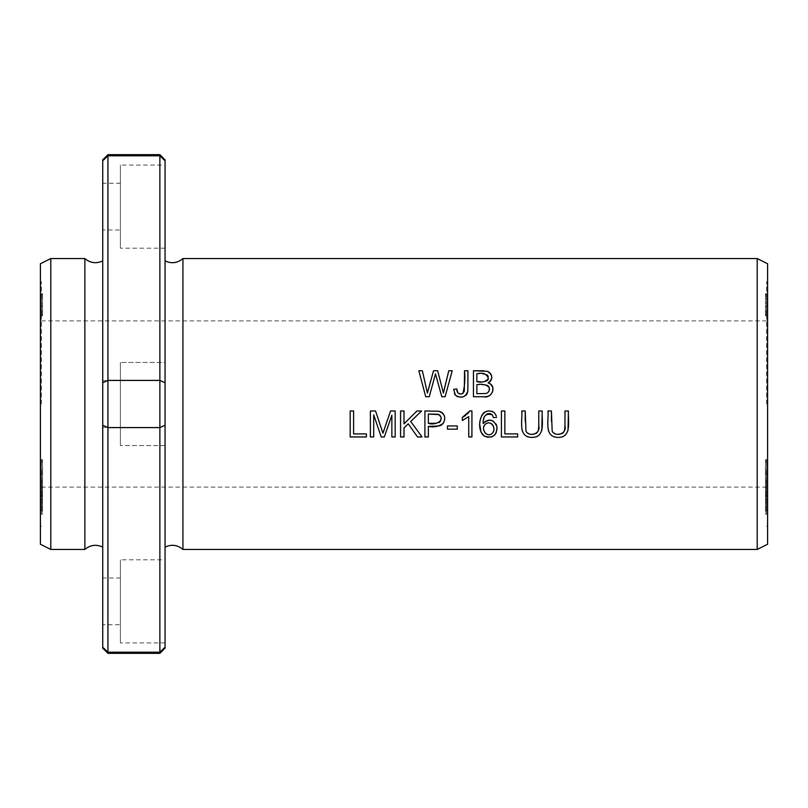 <?xml version="1.0" encoding="UTF-8"?>
<svg xmlns="http://www.w3.org/2000/svg" width="808" height="808" viewBox="0 0 808 808"><rect width="100%" height="100%" fill="white"/><g stroke="black" fill="none" stroke-linecap="round" stroke-linejoin="round"><path stroke-width="0.61" stroke-dasharray="4.04 3.03" d="M41.44 475.447L41.44 493.092L42.481 493.092L42.481 473.983L42.481 493.668L42.481 481.194L42.481 493.072L42.481 484.174L41.44 484.174L41.44 493.072L41.44 481.194L41.44 495.516L42.481 495.516L42.481 482.649L41.44 482.649L41.44 493.668L41.44 473.983L41.44 475.447L42.481 475.447M41.44 495.708L41.44 492.355L42.481 492.355L42.481 495.708L42.481 471.478L42.481 497.183L42.481 494.334L41.44 494.334L41.44 497.183L41.44 471.478L41.44 495.728L42.481 495.728L41.44 495.708M41.44 502.566L41.44 494.799L42.481 494.799L42.481 511.333L41.44 511.333L41.44 498.778L41.44 502.566L42.481 502.566L42.481 511.09L42.481 492.85L41.44 492.85L41.44 502.566M41.44 307.161L41.44 312.918L42.481 312.918L42.481 293.971L42.481 311.403L41.44 311.403L41.44 293.971L41.44 315.847L41.44 293.708L41.44 310.737L42.481 310.737L42.481 293.708L42.481 313.049L42.481 295.809L42.481 310.737L41.44 310.312L41.44 306.909L42.481 307.161M41.44 514.039L41.44 495.324L41.44 514.231L42.481 514.231L42.481 495.324L42.481 514.039M41.44 461.489L41.44 480.679L42.481 480.679L42.481 459.631L42.481 477.74L42.481 470.62L41.44 470.62L41.44 477.74L41.44 459.631L41.44 461.489L42.481 461.489M41.44 468.66L41.44 478.013L41.44 468.771L42.481 468.771L42.481 478.013L42.481 468.66L41.44 468.66M41.44 506.313L41.44 488.355L41.44 506.313L42.481 506.313L42.481 488.355L42.481 506.313M41.44 508.525L41.44 506.222L41.44 508.525L42.481 508.525L42.481 506.222L42.481 508.525M41.44 313.151L41.44 314.958L42.481 314.958L42.481 294.859L42.481 314.625L41.44 314.625L41.44 294.859L41.44 313.151L42.481 313.151M41.44 404L41.44 281.931L41.44 404M41.44 501.475L41.44 484.517L41.44 501.475L42.481 501.475L42.481 484.517L42.481 501.475M41.44 510.111L41.44 503.283L41.44 504.778L42.481 504.778L42.481 503.283L42.481 510.686L42.481 491.921L42.481 503.283L41.44 503.263L41.44 491.921L41.44 510.111L42.481 510.111M41.44 472.569L41.44 460.297L41.44 472.569L42.481 472.569L42.481 460.297L42.481 472.569M766.56 510.111L766.56 503.283L766.56 504.778L765.519 504.778L765.519 499.334L765.519 506.313L765.519 488.355L765.519 510.686L765.519 491.921L765.519 503.283L766.56 503.263L766.56 491.921L766.56 510.111L765.519 510.111M766.56 315.847L766.56 298.021L766.56 315.847L765.519 315.847L765.519 293.971L765.519 311.403L765.519 306.909L765.519 310.312L766.56 310.706L766.56 295.809L766.56 313.039L766.56 293.708L766.56 310.737L765.519 310.737L765.519 293.708L765.519 315.847M766.56 501.475L766.56 484.517L766.56 501.475L765.519 501.475L765.519 484.517L765.519 501.475M766.56 307.161L766.56 312.918L765.519 312.918L765.519 311.403L766.56 311.403L766.56 293.971L766.56 310.312L766.56 306.909L765.519 307.161M766.56 461.489L766.56 480.679L765.519 480.679L765.519 459.631L765.519 477.74L765.519 470.62L766.56 470.62L766.56 477.74L766.56 459.631L766.56 461.489L765.519 461.489M766.56 468.66L766.56 478.013L766.56 468.771L765.519 468.771L765.519 478.013L765.519 468.66L766.56 468.66M766.56 313.151L766.56 314.958L765.519 314.958L765.519 294.859L765.519 314.625L766.56 314.625L766.56 294.859L766.56 313.151L765.519 313.151M766.56 404L766.56 281.931L766.56 404M766.56 514.039L766.56 495.324L766.56 514.231L765.519 514.231L765.519 495.324L765.519 514.039M766.56 508.525L766.56 506.222L766.56 508.525L765.519 508.525L765.519 506.222L765.519 508.525M766.56 475.447L766.56 493.092L765.519 493.092L765.519 473.983L765.519 493.668L765.519 481.194L765.519 493.072L765.519 484.174L766.56 484.174L766.56 493.072L766.56 481.194L766.56 495.516L765.519 495.516L765.519 482.649L766.56 482.649L766.56 493.668L766.56 473.983L766.56 475.447L765.519 475.447M766.56 486.305L766.56 471.478L766.56 486.305L765.519 486.305L765.519 471.478L765.519 486.305M766.56 495.708L766.56 492.355L765.519 492.355L765.519 496.476L765.519 494.334L766.56 494.334L766.56 496.476L766.56 495.708L765.519 495.728L766.56 495.708M766.56 502.566L766.56 494.799L765.519 494.799L765.519 511.333L766.56 511.333L766.56 498.778L766.56 502.566L765.519 502.566L765.519 511.09L765.519 492.85L766.56 492.85L766.56 502.566M766.56 506.313L766.56 488.355L766.56 506.313L765.519 506.313M766.56 472.569L766.56 460.297L766.56 472.569L765.519 472.569L765.519 460.297L765.519 472.569M757.197 258.56L757.197 549.44M182.931 258.56L182.931 549.44M102.727 648.127L102.727 382.76L107.929 380.416L107.929 427.584L159.873 427.584L159.873 380.416L165.064 382.76L165.064 425.24L159.873 427.584L159.873 652.207L107.929 652.207L107.929 653.329M102.727 425.24L107.929 427.584L107.929 652.207M102.727 382.76L102.727 159.873M107.929 154.671L107.929 155.792L159.873 155.792L159.873 154.671M159.873 653.329L159.873 652.207M107.929 155.792L107.929 380.416L159.873 380.416L159.873 155.792M102.727 427.371L120.392 427.371L120.392 380.629L120.392 427.371L120.392 380.629L120.392 427.371L102.727 427.371L102.727 260.913L102.727 547.087M102.727 229.987L102.727 183.244L102.727 229.987L120.392 229.987L120.392 183.244L120.392 229.987M102.727 624.756L102.727 578.013L102.727 624.756L120.392 624.756L120.392 578.013L120.392 624.756M165.064 159.873L165.064 382.76M165.064 404L165.064 362.449L165.064 404M165.064 320.887L165.064 487.113M165.064 165.064L165.064 248.167L165.064 165.064L120.392 165.064L120.392 248.167L120.392 165.064M165.064 559.833L165.064 642.936L165.064 559.833L120.392 559.833L120.392 642.936L120.392 559.833M165.064 362.449L165.064 445.551L165.064 362.449L120.392 362.449L120.392 445.551L120.392 362.449L120.392 445.551L120.392 362.449L165.064 362.449M165.064 647.208L165.064 425.24M767.6 263.761L767.6 544.239M767.6 404L767.6 281.931L767.6 404M84.86 258.56L84.86 549.44M50.803 258.56L50.803 549.44M40.4 263.761L40.4 544.239M40.4 404L40.4 281.931L40.4 404M766.56 495.324L765.519 495.324M766.56 514.231L765.519 514.231M766.56 499.657L765.519 499.657M766.56 502.798L765.519 502.798M766.56 500.586L765.519 500.586M766.56 495.456L765.519 495.456M564.974 425.978L564.974 410.989L568.418 410.989M568.024 430.502L566.024 434.593L562.52 436.795M561.025 437.168L556.793 437.35M553.722 436.764L550.955 435.229L548.491 430.977M548.066 428.442L547.986 410.989L551.43 410.989M551.41 420.988L552.288 431.462M552.783 432.229L553.308 432.785M555.581 433.997L558.065 434.31M561.025 433.926L562.277 433.421M562.853 433.048L563.519 432.411M564.267 431.068L564.519 430.31M430.523 392.082L429.23 396.728L425.725 396.728L418.837 370.761L422.362 370.761M431.078 379.427L433.522 370.761L437.663 370.761M444.733 387.325L444.956 386.406M448.773 370.761L452.228 370.761L445.107 396.728L441.794 396.728L437.168 380.002M435.502 373.892L433.017 383.093M432.452 385.113L430.785 391.143M41.44 502.515L42.481 502.515L41.44 502.515L41.44 494.637L42.481 494.637L42.481 502.515M41.44 484.517L42.481 484.517M41.44 485.558L42.481 485.558M41.44 493.971L42.481 493.971M41.44 489.476L42.481 489.476M41.44 490.89L42.481 490.89M41.44 494.456L42.481 494.456M41.44 507.99L42.481 507.99M41.44 506.616L42.481 506.616M41.44 495.223L42.481 495.223M41.44 496.637L42.481 496.637M766.56 509.02L765.519 509.02M766.56 506.222L765.519 506.222M766.56 506.707L765.519 506.707M486.406 374.336L476.871 373.821L476.871 381.669M486.234 385.042L476.871 384.739L476.871 393.668M488.83 395.87L483.346 396.728L473.438 396.728L473.438 370.761M483.74 370.761L488.486 371.811M489.385 372.407L490.264 373.266M491.658 376.144L491.789 377.427M491.759 378.033L491.506 379.194M491.042 380.265L490.406 381.204M489.719 381.891L488.163 382.911M489.325 387.901L489.052 387.194M490.618 394.799L489.89 395.334M480.316 381.709L484.598 381.578M488.345 378.588L488.234 376.528M487.365 375.003L486.81 374.548M41.44 297.526L41.44 303.061L41.44 297.526L42.481 297.526L42.481 304.182L41.44 304.182L41.44 303.061L42.481 303.061L42.481 297.526M41.44 305.222L41.44 312.726L41.44 305.222L42.481 305.222L42.481 312.726L42.481 305.222M41.44 311.504L42.481 311.504M41.44 312.726L42.481 312.736M41.44 294.859L42.481 294.859M41.44 305.616L42.481 305.616M766.56 473.983L765.519 473.983M766.56 481.194L765.519 481.194M41.44 509.02L42.481 509.02M41.44 506.222L42.481 506.222M41.44 506.707L42.481 506.707M766.56 487.759L765.519 487.759M766.56 471.478L765.519 471.478M766.56 473.751L765.519 473.751M766.56 489.678L765.519 489.678M766.56 480.316L765.519 480.316M766.56 482.346L765.519 482.346M766.56 497.183L765.519 497.183M766.56 483.305L765.519 483.305M766.56 492.415L765.519 492.415M766.56 491.062L765.519 491.062M766.56 475.134L765.519 475.134M766.56 297.526L766.56 303.061L766.56 297.526L765.519 297.526L765.519 304.182L766.56 304.182L766.56 303.061L765.519 303.061L765.519 297.526M766.56 305.222L766.56 312.726L766.56 305.222L765.519 305.222L765.519 312.726L765.519 305.222M766.56 311.504L765.519 311.504M766.56 312.726L765.519 312.736M766.56 294.859L765.519 294.859M766.56 305.616L765.519 305.616M766.56 459.631L765.519 459.631M766.56 306.909L765.519 306.909M766.56 293.971L765.519 293.971M766.56 294.031L765.519 294.031M428.361 414.049L428.361 423.341M436.381 423.281L438.986 422.635M441.158 417.877L440.895 416.797M439.734 415.1L439.037 414.615M428.361 426.402L428.361 436.956L424.917 436.956L424.917 410.989L438.663 411.232M440.744 411.827L441.724 412.353M442.723 413.171L443.4 413.999M444.178 415.443L444.541 420.433M442.946 423.756L441.794 424.846M440.542 425.523L439.279 425.937M41.44 501.324L42.481 501.324M41.44 489.416L42.481 489.416M41.44 488.355L42.481 488.355M41.44 499.334L42.481 499.334M41.44 459.631L42.481 459.631M766.56 502.515L765.519 502.515L766.56 502.515L766.56 494.637L765.519 494.637L765.519 502.515M766.56 484.517L765.519 484.517M766.56 485.558L765.519 485.558M766.56 493.971L765.519 493.971M766.56 489.476L765.519 489.476M766.56 490.89L765.519 490.89M766.56 494.456L765.519 494.456M766.56 507.99L765.519 507.99M766.56 506.616L765.519 506.616M766.56 495.223L765.519 495.223M766.56 496.637L765.519 496.637M485.113 424.483L484.204 425.766M483.81 426.826L483.649 429.351M485.032 432.876L485.699 433.573M487.79 434.643L490.254 434.573M490.9 434.31L491.517 433.936M492.769 411.605L495.314 413.746L496.365 415.999M492.254 414.868L491.496 414.221M490.678 413.787L489.961 413.585M487.941 413.635L487.072 413.938M484.83 416.019L484.346 416.847M483.356 420.099L483.113 423.564M483.972 422.463L484.901 421.614M488.244 420.2L489.608 420.109M490.85 420.241L492.062 420.574M492.961 420.988L495.971 423.958M496.566 425.261L497.102 428.493M491.486 437.037L488.194 437.381M481.214 432.442L480.851 431.522M479.932 425.2L480.255 420.211M480.841 417.584L481.689 415.453M485.093 411.868L486.345 411.322M489.294 410.878L491.607 411.171M492.375 433.149L493.122 432.068M493.486 431.199L493.819 428.19M493.506 426.412L493.153 425.553M491.506 423.715L490.628 423.261M489.911 423.038L487.567 423.059M486.709 423.352L485.891 423.816M41.44 315.342L42.481 315.847L42.481 298.021L42.481 315.342M41.44 315.847L42.481 315.847M41.44 298.526L42.481 298.526M41.44 298.021L42.481 298.021M41.44 313.039L42.481 313.039L41.44 313.049M41.44 296.405L42.481 296.405M41.44 295.809L42.481 295.809M41.44 294.203L42.481 294.203M41.44 293.708L42.481 293.708M41.44 313.534L42.481 313.534M41.44 298.334L42.481 298.334M366.408 436.956L350.177 436.956L350.177 410.989L353.611 410.989L353.611 433.896L366.408 433.896L366.408 436.956M41.44 495.324L42.481 495.324M41.44 514.231L42.481 514.231M41.44 499.657L42.481 499.657M41.44 502.798L42.481 502.798M41.44 500.586L42.481 500.586M41.44 495.456L42.481 495.456M766.56 315.342L765.519 315.342M766.56 298.526L765.519 298.526M766.56 298.021L765.519 298.021M766.56 313.039L765.519 313.039L766.56 313.049M766.56 296.405L765.519 296.405M766.56 295.809L765.519 295.809M766.56 294.203L765.519 294.203M766.56 293.708L765.519 293.708M766.56 313.534L765.519 313.534M766.56 298.334L765.519 298.334M765.519 502.829L765.519 507.495L765.519 500.92L766.56 500.92L766.56 509.394L765.519 509.394L765.519 507.495L766.56 507.495L766.56 502.829L765.519 502.829M766.56 496.476L765.519 496.476M454.46 393.769L453.682 389.355M461.065 394.092L463.55 392.961M463.883 392.516L464.317 391.365M464.519 370.761L467.963 370.761M467.862 390.587L467.741 391.506M467.004 393.86L466.58 394.556M465.711 395.506L462.923 396.91M459.186 397.071L457.793 396.738M456.742 396.253L455.429 395.203M41.44 487.759L42.481 487.759M41.44 486.305L42.481 486.305M41.44 471.478L42.481 471.478M41.44 473.751L42.481 473.751M41.44 489.678L42.481 489.678M41.44 480.316L42.481 480.316M41.44 482.346L42.481 482.346M41.44 497.183L42.481 497.183M41.44 483.305L42.481 483.305M41.44 492.415L42.481 492.415M41.44 491.062L42.481 491.062M41.44 475.134L42.481 475.134M766.56 501.324L765.519 501.324M766.56 489.416L765.519 489.416M766.56 488.355L765.519 488.355M766.56 499.334L765.519 499.334M517.645 436.956L501.414 436.956L501.414 410.989L504.849 410.989L504.849 433.896L517.645 433.896L517.645 436.956M41.44 306.909L42.481 306.909M41.44 293.971L42.481 293.971M41.44 294.031L42.481 294.031M766.56 481.386L765.519 481.386M766.56 460.297L765.519 460.297M766.56 462.166L765.519 462.166M766.56 472.993L765.519 472.993M766.56 479.942L765.519 479.942M373.7 414.847L373.7 436.956L370.387 436.956L370.387 410.989L375.558 410.989L382.952 433.219L385.567 425.462M387.335 420.332L390.557 410.989L395.173 410.989L395.173 436.956L391.86 436.956L391.86 415.221M384.315 436.956L381.214 436.956M41.44 494.637L41.44 501.142L42.481 501.142L42.481 494.637M41.44 510.686L42.481 510.686M41.44 491.921L42.481 491.921M41.44 494.375L42.481 494.375M41.44 503.283L42.481 503.283M457.267 429.169L447.46 429.169L447.46 425.957L457.267 425.957L457.267 429.169M41.44 481.386L42.481 481.386M41.44 460.297L42.481 460.297M41.44 462.166L42.481 462.166M41.44 472.993L42.481 472.993M41.44 479.942L42.481 479.942M766.56 494.637L766.56 501.142L765.519 501.142L765.519 494.637M766.56 510.686L765.519 510.686M766.56 491.921L765.519 491.921M766.56 494.375L765.519 494.375M766.56 503.283L765.519 503.283M538.774 425.978L538.774 410.989L542.219 410.989M541.815 430.502L539.825 434.593L536.31 436.795M534.825 437.168L530.593 437.35M527.523 436.764L524.756 435.229L522.291 430.977M521.867 428.442L521.786 410.989L525.23 410.989M525.2 420.988L526.079 431.462M526.584 432.229L527.109 432.785M529.371 433.997L531.866 434.31M534.825 433.926L536.068 433.421M536.653 433.048L537.31 432.411M538.067 431.068L538.31 430.31M404.01 427.957L404.01 436.956L400.576 436.956L400.576 410.989L404.01 410.989L404.01 423.867L416.918 410.989L421.574 410.989M410.676 421.513L422.049 436.956L417.514 436.956M42.481 502.829L42.481 507.495L42.481 500.92L41.44 500.92L41.44 509.394L42.481 509.394L42.481 507.495L41.44 507.495L41.44 502.829L42.481 502.829M41.44 496.476L42.481 496.476M469.862 410.878L471.923 410.878L471.923 436.956L468.731 436.956L468.731 416.645L462.358 420.483L462.358 417.403M465.307 415.706L467.691 413.736M41.44 473.983L42.481 473.983M41.44 481.194L42.481 481.194M41.44 496.435L42.481 496.435M766.56 496.435L765.519 496.435M165.064 445.551L120.392 445.551L165.064 445.551M120.392 380.629L102.727 380.629L120.392 380.629M165.064 642.936L120.392 642.936M120.392 578.013L102.727 578.013M165.064 248.167L120.392 248.167M120.392 183.244L102.727 183.244M41.44 281.931L40.4 281.931M41.44 526.069L40.4 526.069M766.56 320.887L41.44 320.887M766.56 487.113L41.44 487.113M767.6 281.931L766.56 281.931M767.6 526.069L766.56 526.069M765.519 478.215L766.56 478.215M765.519 310.706L766.56 310.706M42.481 478.215L41.44 478.215M765.519 498.778L766.56 498.778M42.481 310.706L41.44 310.706M42.481 498.778L41.44 498.778"/><path stroke-width="1.21" d="M757.197 404L757.197 258.56L182.931 258.56L182.931 549.44L757.197 549.44L757.197 404M471.923 436.956L471.923 410.878L469.862 410.878L462.358 417.403L462.358 420.483L468.731 416.645L468.731 436.956L471.923 436.956M400.576 436.956L404.01 436.956L404.01 427.957L408.262 423.816L417.514 436.956L422.049 436.956L410.676 421.513L421.574 410.989L416.918 410.989L404.01 423.867L404.01 410.989L400.576 410.989L400.576 436.956M538.774 410.989L538.774 425.978C540.926 433.573 529.715 437.603 525.978 431.25L525.23 410.989L521.786 410.989C522.726 420.069 517.524 436.875 531.523 437.401C546.208 437.886 541.522 420.322 542.219 410.989L538.774 410.989M447.46 429.169L457.267 429.169L457.267 425.957L447.46 425.957L447.46 429.169M370.387 436.956L373.7 436.956L373.7 414.847L381.214 436.956L384.315 436.956L391.86 415.221L391.86 436.956L395.173 436.956L395.173 410.989L390.557 410.989L382.952 433.219L375.558 410.989L370.387 410.989L370.387 436.956M501.414 436.956L517.645 436.956L517.645 433.896L504.849 433.896L504.849 410.989L501.414 410.989L501.414 436.956M453.682 389.355L455.429 395.203C461.479 398.809 465.61 397.385 467.822 390.941L467.963 370.761L464.519 370.761C465.307 378.659 464.751 386.244 462.873 393.516C458.924 394.728 456.894 393.203 456.783 388.931L453.682 389.355L456.783 388.931L457.964 393.082L461.065 394.092M350.177 436.956L366.408 436.956L366.408 433.896L353.611 433.896L353.611 410.989L350.177 410.989L350.177 436.956M496.365 415.999L494.284 412.605C480.316 404.505 474.912 429.452 484.376 436.148C492.567 438.653 496.769 435.593 496.991 426.967C493.92 419.392 489.294 418.261 483.113 423.564C482.911 415.898 485.962 412.999 492.254 414.868L493.466 417.595L496.627 417.342L493.466 417.595L492.254 414.868M473.438 396.728L483.346 396.728C491.921 399.061 497.395 385.466 488.163 382.911C493.153 378.669 492.86 374.801 487.274 371.296L473.438 370.761L473.438 396.728M564.974 410.989L564.974 425.978C567.135 433.573 555.914 437.603 552.177 431.25L551.43 410.989L547.986 410.989C548.935 420.069 543.734 436.875 557.722 437.401C572.407 437.886 567.731 420.322 568.418 410.989L564.974 410.989M425.725 396.728L429.23 396.728L435.502 373.892L441.794 396.728L445.107 396.728L452.228 370.761L448.773 370.761L443.41 393.092L437.663 370.761L433.522 370.761L427.412 393.092L422.362 370.761L418.837 370.761L425.725 396.728M424.917 436.956L428.361 436.956L428.361 426.402C434.159 427.573 439.188 426.473 443.43 423.089C446.127 417.292 444.531 413.343 438.663 411.232L424.917 410.989L424.917 436.956M159.873 155.792L107.929 155.792L102.727 160.792L107.929 155.792L107.929 154.671L102.727 159.873L102.727 425.24L107.929 427.584L107.929 380.416L159.873 380.416L159.873 427.584L165.064 425.24L165.064 382.76L159.873 380.416L159.873 155.792L165.064 160.792L165.064 159.873L159.873 154.671L159.873 155.792L165.064 160.792L165.064 382.76M102.727 382.76L107.929 380.416L107.929 155.792M102.727 425.24L102.727 648.127L107.929 653.329L107.929 652.207L159.873 652.207L159.873 653.329L107.929 653.329M102.727 647.208L107.929 652.207L102.727 647.208M107.929 652.207L107.929 427.584L159.873 427.584L159.873 652.207L165.064 647.208L165.064 648.127L165.064 647.208L159.873 652.207M102.727 260.913C96.273 263.903 90.324 263.115 84.86 258.56L84.86 549.44C90.324 544.885 96.273 544.097 102.727 547.087L102.727 427.371M165.064 487.113L165.064 320.887M165.064 425.24L165.064 647.208M757.197 549.44L767.6 544.239L767.6 263.761L757.197 258.56M84.86 549.44L50.803 549.44L50.803 258.56L84.86 258.56M50.803 549.44L40.4 544.239L40.4 263.761L50.803 258.56M568.418 410.989L568.024 430.502M562.52 436.795L561.025 437.168M556.793 437.35L553.722 436.764M548.491 430.977L548.066 428.442M551.43 410.989L551.41 420.988M552.288 431.462L552.783 432.229M553.308 432.785L555.581 433.997M558.065 434.31L561.025 433.926M562.277 433.421L562.853 433.048M563.519 432.411L564.267 431.068M564.519 430.31L564.974 425.978M422.362 370.761L427.412 393.092L431.078 379.427M437.663 370.761L443.41 393.092L444.733 387.325M444.956 386.406L448.773 370.761M437.168 380.002L435.502 373.892M433.017 383.093L432.452 385.113M430.785 391.143L430.523 392.082M476.871 381.669L476.871 373.821C482.861 372.236 486.699 373.761 488.375 378.407C485.8 381.76 481.962 382.851 476.871 381.669L480.316 381.709M476.871 393.668L476.871 384.739C482.134 383.133 493.93 385.699 487.658 392.829L485.679 393.536L476.871 393.668L485.679 393.536L487.658 392.829L489.204 390.88L489.325 387.901M473.438 370.761L483.74 370.761M488.486 371.811L489.385 372.407M490.264 373.266L490.951 374.276M491.153 374.67L491.658 376.144M491.789 377.427L491.759 378.033M491.506 379.194L491.042 380.265M490.406 381.204L489.719 381.891M489.052 387.194L488.739 386.668M488.567 386.436L487.769 385.709M487.375 385.466L486.234 385.042M488.163 382.911L490.416 383.962L492.789 387.254L492.678 391.617L490.618 394.799M489.89 395.334L488.83 395.87M484.598 381.578L487.113 380.709M487.487 380.386L487.931 379.79M488.143 379.336L488.345 378.588M488.234 376.528L487.365 375.003M428.361 423.341L428.361 414.049L438.199 414.282C446.895 420.362 434.583 425.755 428.361 423.341L436.381 423.281M438.986 422.635L440.522 421.251L441.158 417.877M440.895 416.797L439.734 415.1M439.037 414.615L428.361 414.049M438.663 411.232L440.744 411.827M441.724 412.353L442.723 413.171M443.4 413.999L444.178 415.443M444.541 420.433L442.946 423.756M441.794 424.846L440.542 425.523M439.279 425.937L428.361 426.402M484.204 425.766L483.81 426.826M483.649 429.351L483.77 430.119M483.78 430.159L485.032 432.876M485.699 433.573L487.79 434.643M490.254 434.573L490.9 434.31M491.517 433.936L492.375 433.149C487.194 438.673 480.285 428.927 485.113 424.483C490.608 419.069 497.082 428.563 492.375 433.149M491.496 414.221L490.678 413.787M489.961 413.585L487.941 413.635M487.072 413.938L484.83 416.019M484.346 416.847L483.356 420.099M483.113 423.564L483.972 422.463M484.901 421.614L488.244 420.2M489.608 420.109L490.85 420.241M492.062 420.574L492.961 420.988M495.971 423.958L496.566 425.261M497.102 428.493L496.092 432.957L494.526 435.199L491.486 437.037M488.194 437.381L484.335 436.128L481.214 432.442M480.851 431.522L479.932 425.2M480.255 420.211L480.841 417.584M481.689 415.453L483.477 413.05M483.871 412.696L485.093 411.868M486.345 411.322L489.294 410.878M491.607 411.171L492.769 411.605M493.122 432.068L493.486 431.199M493.819 428.19L493.506 426.412M493.153 425.553L491.506 423.715M490.628 423.261L489.911 423.038M487.567 423.059L486.709 423.352M485.891 423.816L485.113 424.483M455.429 395.203L454.46 393.769M464.317 391.365L464.519 370.761M467.963 370.761L467.862 390.587M467.741 391.506L467.004 393.86M466.58 394.556L465.711 395.506M462.923 396.91L459.186 397.071M457.793 396.738L456.742 396.253M385.567 425.462L387.335 420.332M391.86 415.221L384.315 436.956M381.214 436.956L373.7 414.847M542.219 410.989L541.815 430.502M536.31 436.795L534.825 437.168M530.593 437.35L527.523 436.764M522.291 430.977L521.867 428.442M525.23 410.989L525.2 420.988M526.079 431.462L526.584 432.229M527.109 432.785L529.371 433.997M531.866 434.31L534.825 433.926M536.068 433.421L536.653 433.048M537.31 432.411L538.067 431.068M538.31 430.31L538.774 425.978M421.574 410.989L410.676 421.513M417.514 436.956L408.262 423.816L404.01 427.957M462.358 417.403L465.307 415.706M467.691 413.736L469.862 410.878M159.873 154.671L107.929 154.671M165.064 648.127L159.873 653.329M165.064 260.913C171.518 263.903 177.467 263.125 182.931 258.56M165.064 547.087C171.518 544.097 177.467 544.875 182.931 549.44"/></g></svg>
